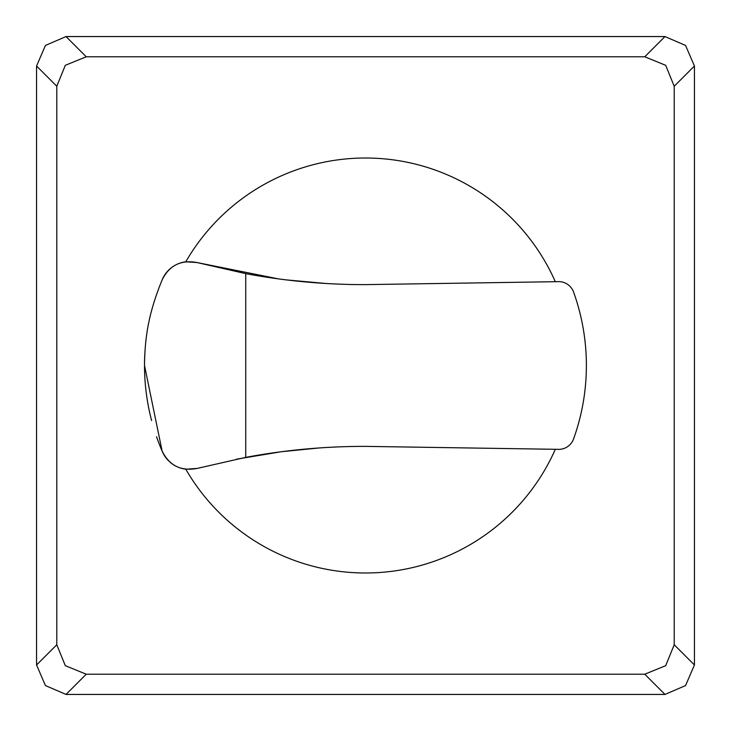 <?xml version="1.0" encoding="UTF-8"?>
<svg xmlns="http://www.w3.org/2000/svg" width="731" height="731" viewBox="0 0 731 731"><rect width="100%" height="100%" fill="white"/><g stroke="black" fill="none" stroke-linecap="round" stroke-linejoin="round"><path stroke-width="1.1" d="M86.249 56.79L66.018 36.559L45.441 45.441L36.559 66.018L56.79 86.249L65.315 65.315L86.249 56.79L644.751 56.79L665.685 65.315L674.21 86.249L674.21 644.751L665.685 665.685L644.751 674.21L86.249 674.21L65.315 665.685L56.79 644.751L56.79 86.249M66.018 36.559L664.982 36.559L685.559 45.441L694.441 66.018L694.441 664.982L685.559 685.559L664.982 694.441L66.018 694.441L86.249 674.21M56.79 644.751L36.559 664.982L45.441 685.559L66.018 694.441M36.559 664.982L36.559 66.018M555.313 449.3A207.494 207.494 0 0 1 185.784 469.211A29.523 29.523 0 0 1 178.602 467.374M162.127 279.882A29.523 29.523 0 0 1 185.784 261.789L197.05 262.557L245.726 273.632L245.726 457.368L197.05 468.443C181.05 471.404 169.409 465.629 162.127 451.118L144.519 365.5C144.784 332.002 150.668 308.199 162.127 279.882C169.336 265.371 180.977 259.596 197.05 262.557L278.328 278.867M286.726 279.936L325.907 283.482M342.921 284.268L346.156 284.368M245.726 457.368A645.171 645.171 0 0 1 365.5 446.376L559.288 449.364A15.808 15.808 0 0 0 573.524 439.075A216.897 216.897 0 0 0 573.524 291.925A15.808 15.808 0 0 0 559.288 281.636L365.5 284.624A645.171 645.171 0 0 1 245.726 273.632M346.32 446.632L342.821 446.732M318.935 447.975L281.618 451.703M281.152 451.758L236.643 459.141M176.034 466.223A29.523 29.523 0 0 1 169.912 462.056M168.687 460.914A29.523 29.523 0 0 1 162.127 451.118A216.924 216.924 0 0 1 156.535 436.709M197.05 468.443L185.784 469.211M151.619 420.563A216.924 216.924 0 0 1 144.875 353M185.784 261.789A207.494 207.494 0 0 1 555.313 281.7M664.982 36.559L644.751 56.79M694.441 664.982L674.21 644.751M644.751 674.21L664.982 694.441M674.21 86.249L694.441 66.018"/></g></svg>
